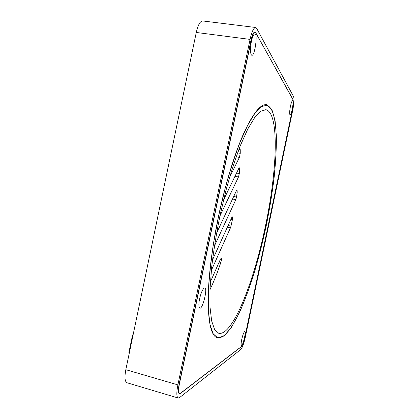 <?xml version="1.0" encoding="UTF-8"?>
<svg xmlns="http://www.w3.org/2000/svg" width="419" height="419" viewBox="0 0 419 419"><rect width="100%" height="100%" fill="white"/><g stroke="black" fill="none" stroke-linecap="round" stroke-linejoin="round"><path stroke-width="0.63" d="M293.043 99.764C293.562 101.372 293.352 104.635 292.404 109.542L244.827 337.285C243.727 342.166 242.617 345.24 241.496 346.508L180.552 393.2L179.573 393.488C178.374 392.739 178.311 389.591 179.379 384.04L251.081 40.811C252.348 35.212 253.684 32.352 255.092 32.221L255.826 32.865L293.043 99.764M251.405 41.35C250.29 47.394 250.19 51.762 251.112 54.46C254.343 60.86 258.884 29.44 253.977 34.426C253.013 35.589 252.154 37.899 251.405 41.35M218.346 217.084C211.663 249.143 208.018 280.772 208.133 302.649C208.583 324.479 211.668 336.232 217.377 337.913L223.982 336.001L231.377 327.422L239.066 313.454C244.204 301.942 249.122 288.869 253.83 274.225C258.334 259.026 262.394 243.256 266.002 226.93C269.302 210.532 271.968 194.458 274.005 178.704C275.629 163.373 276.435 149.368 276.42 136.678L275.094 120.614L271.884 109.527L266.725 104.76C260.812 103.582 253.176 113.02 243.821 133.074C234.76 153.323 225.181 184.439 218.346 217.084M290.446 106.29C289.644 110.454 289.456 113.24 289.869 114.649C291.21 117.54 294.567 98.664 292.321 100.843C291.703 101.555 291.079 103.373 290.446 106.29M199.58 298.878C198.805 302.785 198.674 305.571 199.177 307.247C201.843 313.826 209.186 284.04 203.849 288.377C202.204 290.116 200.785 293.614 199.58 298.878M241.726 339.5C241.145 342.391 240.988 344.298 241.255 345.209C242.412 348.22 246.927 329.591 244.565 331.581C243.617 332.681 242.669 335.32 241.726 339.5M227.36 227.203L230.445 227.863L230.995 226.124L228.125 225.511M230.853 219.509L232.377 219.828L230.995 226.124M232.524 199.015L235.797 199.669L236.515 197.05L233.702 196.49M235.834 191.933L237.222 192.211L236.515 197.05M234.975 176.289L238.49 176.959L239.307 173.586L236.531 173.057M238.38 169.234L239.621 169.465L239.307 173.586M236.175 156.816L239.39 157.403L240.255 153.323L237.599 152.846M239.165 149.525L240.244 149.719L240.255 153.323M240.244 149.719L239.914 148.562L237.84 152.186M239.621 169.465L239.333 167.81L238.767 168.422L223.552 199.983M237.222 192.211L237.028 189.969L236.442 190.635L216.571 233.147M232.377 219.828C232.702 218.116 232.692 217.131 232.346 216.869L231.717 217.602L212.501 259.895M219.158 262.09L220.834 262.477C221.483 260.241 221.593 258.848 221.164 258.298L220.441 259.183L210.396 281.887M230.445 227.863L211.333 270.444M235.797 199.669L214.434 245.979M238.49 176.959L219.902 216.068M239.39 157.403L229.581 177.399M220.834 262.477C217.471 272.46 213.852 281.531 209.987 289.691M255.569 27.476L202.681 20.95C200.167 21.044 198.035 24.878 196.275 32.462L250.064 39.396C251.824 31.624 253.678 27.654 255.632 27.481L256.674 28.413L293.625 96.716C294.337 98.978 294.038 103.493 292.729 110.27L245.424 336.719C243.905 343.449 242.371 347.712 240.815 349.504L179.552 397.579L178.159 398.003L127.083 382.783M196.275 32.462L125.826 369.689C124.417 377.231 124.81 381.589 127.004 382.762M293.326 102.388L292.897 99.497M255.543 32.478L293.038 99.518M255.82 32.509L255.051 31.839C253.589 31.97 252.196 34.945 250.881 40.763L251.081 40.811M242.501 344.921L241.396 346.702L180.406 393.483L179.39 393.781C178.143 393.006 178.075 389.733 179.185 383.961L250.881 40.763M250.064 39.396L177.886 384.888C176.404 392.603 176.493 396.971 178.159 398.003M266.128 225.768C278.007 170.009 280.955 108.93 266.589 105.237L261.262 106.719L254.92 113.261L247.77 125.072L240.145 141.999C234.939 155.653 229.937 171.13 225.15 188.419L218.728 215.429L213.617 242.784C210.946 260.649 209.201 276.99 208.374 291.813L208.411 310.746L210.092 324.83L213.182 333.76L217.398 337.609C232.142 341.014 254.548 282.396 266.128 225.768M265.515 225.658C254.333 280.369 232.749 336.572 218.681 333.252L214.612 329.538L211.642 320.928L210.039 307.352L210.013 289.126L211.689 266.961C213.648 250.572 216.408 233.493 219.975 215.733L226.134 189.797C230.733 173.183 235.536 158.303 240.537 145.163L247.87 128.858L254.747 117.472L260.859 111.15L265.992 109.72C279.735 113.177 276.99 171.795 265.515 225.658M129.759 350.839L129.403 350.137M133.174 334.509L132.566 334.975L132.97 335.483M129.759 350.855L129.398 350.153M129.178 353.631L128.822 352.913M177.886 384.888L125.826 369.689M255.051 32.216L254.27 32.122M266.395 104.708L266.725 104.76M178.855 393.279L179.573 393.488M215.926 337.216L217.398 337.609M264.258 104.876L266.264 105.19M265.683 109.673L265.992 109.72M129.371 350.284L132.566 334.975M129.366 350.3L128.79 353.065"/></g></svg>
